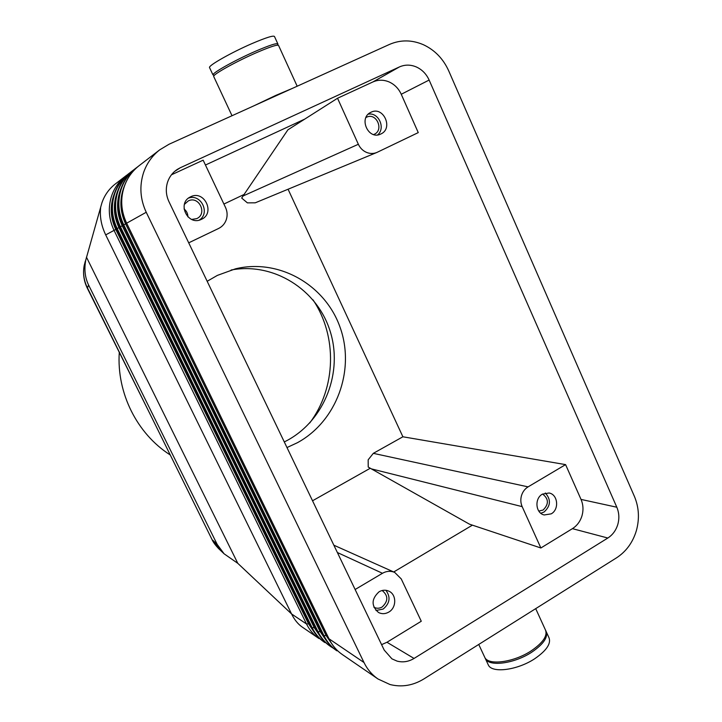 <?xml version="1.0" encoding="UTF-8"?>
<svg xmlns="http://www.w3.org/2000/svg" width="722" height="722" viewBox="0 0 722 722"><rect width="100%" height="100%" fill="white"/><g stroke="black" fill="none" stroke-linecap="round" stroke-linejoin="round"><path stroke-width="1.08" d="M291.553 613.917L237.8 563.341L224.109 553.81L217.214 544.451L88.598 285.055L87.335 288.24L151.142 416.251L87.597 288.177C83.951 280.975 82.804 273.476 84.158 265.678L85.313 261.165M88.598 285.055C84.979 277.573 84.041 269.225 85.774 260.01L101.883 202.945C104.5 195.229 108.995 188.893 115.358 183.939L125.881 175.852C119.193 181.069 114.437 187.738 111.612 195.879C107.894 207.503 108.688 218.965 113.995 230.264L306.516 623.979C309.503 630.008 313.664 634.864 318.998 638.564L302.193 627.039C298.005 624.142 294.459 619.774 291.58 613.962L105.701 234.894L116.684 228.955M211.916 539.325L151.142 416.251L212.051 539.596M401.252 94.266L429.13 80.052C426.368 73.996 422.126 69.646 416.404 66.993C410.619 64.529 404.952 64.511 399.41 66.938L372.886 81.956C378.175 79.637 383.581 79.637 389.104 81.938C394.564 84.429 398.607 88.535 401.252 94.266L418.255 132.604L376.785 152.495C373.445 153.822 370.043 153.795 366.586 152.414C362.895 150.817 360.152 148.1 358.347 144.274L243.043 195.987L241.69 198.054L247.393 202.864L255.254 202.819L376.785 152.495M174.589 171.457L180.256 167.775L177.278 169.417C172.675 172.468 169.453 176.664 167.612 181.998C165.518 188.623 165.961 195.175 168.948 201.655L384.212 650.098L391.947 658.852L397.109 661.126C402.93 662.625 408.58 661.731 414.049 658.446L386.965 642.264L381.595 644.638M219.56 549.496L212.584 540.083L217.214 544.451M484.2 656.127L484.985 657.823C489.281 665.621 514.109 662.137 531.103 650.919C543.549 642.381 548.197 635.107 545.056 629.124L535.706 608.637M487.747 663.735L488.55 665.449C492.9 673.373 517.746 669.998 534.704 658.753C547.123 650.179 551.734 642.86 548.549 636.777L546.554 632.4M484.787 657.399L485.581 659.096C489.886 666.911 514.714 663.455 531.699 652.228C543.856 643.907 548.576 636.75 545.859 630.73M232.015 115.728L213.64 76.351C213.333 74.213 236.076 61.55 256.066 52.841C270.849 46.47 278.385 44.078 278.665 45.676L297.175 86.216M253.936 105.8L275.66 95.457L292.654 88.274M214.335 75.35L212.945 74.862L209.47 67.426C209.1 65.133 231.798 52.309 251.834 43.645C266.662 37.309 274.243 35.008 274.586 36.732L277.771 43.717M212.945 74.862C212.629 72.705 235.363 60.007 255.362 51.307C270.154 44.944 277.699 42.571 277.988 44.186L277.293 45.152M607.834 538.025C612.662 534.903 615.983 530.381 617.806 524.443C619.458 518.459 619.124 512.719 616.814 507.223L581.029 499.416C583.25 504.642 583.566 510.093 581.986 515.779C580.244 521.419 577.049 525.706 572.411 528.657L607.834 538.025L414.049 658.446M337.382 552.529L382.461 573.286C385.954 571.292 389.528 570.813 393.192 571.851L394.699 572.411L401.252 578.936L421.269 621.245L386.965 642.264M171.448 174.796L203.153 160.176L225.517 207.449C227.331 211.438 227.601 215.481 226.32 219.578C224.921 223.63 222.34 226.6 218.595 228.477L188.713 242.827M371.325 468.858L522.168 506.636L540.868 547.98L469.444 524.163L371.325 468.858L368.22 467.044L368.157 459.824L373.319 453.344L402.894 436.783L565.588 464.616L581.029 499.416M522.168 506.636C520.634 503.09 520.418 499.389 521.51 495.536C522.71 491.718 524.903 488.83 528.08 486.872L373.319 453.344M538.802 511.095L543.115 510.03C548.964 504.173 548.792 498.839 542.592 494.028M542.384 494.146L549.072 492.991C557.907 494.444 559.442 509.398 551.229 513.847L544.207 514.957C535.562 513.243 534.262 498.478 542.384 494.146M540.814 513.261L544.018 512.042C550.751 505.942 551.184 499.588 545.309 492.982M191.691 219.434L196.7 218.631C207.755 213.902 198.965 195.4 188.252 200.933L184.399 204.371M187.882 216.871C187.873 213.622 186.592 210.986 184.047 208.947M190.707 196.754C204.371 189.715 215.553 213.306 201.474 219.326L201.104 219.497C187.801 225.986 176.8 203.351 190.229 196.989L190.707 196.754M199.191 220.129C210.598 213.342 201.05 193.469 188.532 198.081M373.861 607.184L374.086 607.319C376.74 608.637 379.429 608.529 382.146 607.003C388.301 601.2 388.355 595.74 382.308 590.632L382.073 590.515M379.095 591.76C382.407 589.901 385.692 589.712 388.959 591.201C396.712 594.576 396.604 607.789 388.788 612.085C385.313 614.061 381.884 614.187 378.49 612.482C371.126 605.839 371.325 598.935 379.095 591.76M375.945 610.496L383.129 609.07C389.907 603.412 390.828 597.148 385.9 590.28M373.626 134.554L374.231 134.301C384.312 130.014 376.324 112.154 366.55 117.226L365.928 117.551M371.045 112.226C383.49 105.791 393.643 128.543 380.819 134.003L380.62 134.093C368.391 140.267 358.274 118.002 370.792 112.352L371.045 112.226M377.624 134.906C385.891 128.209 378.608 112.045 368.247 114.175M378.012 678.996L342.282 654.511C336.687 650.639 332.319 645.522 329.187 639.178L126.648 223.197L146.232 212.268C140.185 199.245 139.283 186.059 143.525 172.72C146.746 163.38 152.171 155.735 159.788 149.797L169.047 144.247L389.456 44.43C400.593 39.647 411.937 39.755 423.471 44.746C434.861 50.116 443.272 58.834 448.732 70.891L634.412 496.411C638.988 507.349 639.638 518.766 636.362 530.679C632.779 542.484 626.182 551.527 616.579 557.799L423.832 678.969C412.948 685.593 401.667 687.443 389.979 684.519L378.012 678.996C372.02 674.844 367.345 669.357 363.996 662.516L328.997 638.789M100.647 207.584C99.636 216.627 101.315 225.733 105.701 234.894M83.978 266.761C82.886 274.234 84.005 281.399 87.335 288.24L87.326 288.213M169.968 454.779C137.072 433.723 116.612 393.12 119.265 352.598M284.297 441.945L287.311 440.375C324.873 420.023 343.338 371.704 329.954 330.622C316.904 289.441 273.557 261.96 231.121 270.01M286.986 447.55L297.401 442.712C336.542 421.44 355.26 370.485 340.306 327.95C325.739 285.28 279.306 258.124 235.462 268.837L217.367 275.398L207.169 281.282M309.729 422.975C336.19 387.931 337.553 336.199 312.978 299.81M429.13 80.052L616.814 507.223M288.069 189.227L402.894 436.783M370.251 468.253L312.536 500.779M244.072 194.48L223.91 204.046M146.232 212.268L363.996 662.516M565.588 464.616L528.08 486.872M540.868 547.98L572.411 528.657M243.043 195.987L287.916 129.807L337.535 98.246L358.347 144.274M372.886 81.956L337.535 98.246M180.256 167.775L399.41 66.938M304.738 119.112L205.445 165.022M382.461 573.286L355.125 589.504M472.423 525.156L393.716 571.968M86.441 257.122L237.8 563.341M332.643 645.053L326.082 635.495L323.979 635.685C327.084 641.966 331.398 647.02 336.939 650.847L335.983 650.197C330.459 646.37 326.145 641.326 323.05 635.062L322.869 634.692M327.138 635.107L326.082 635.495L125.61 223.91L123.742 224.822L323.979 635.685L323.05 635.062L123.218 225.111C117.704 213.324 116.874 201.366 120.745 189.254C123.688 180.771 128.633 173.812 135.583 168.397L136.133 167.973C129.166 173.406 124.202 180.374 121.26 188.875C117.379 201.023 118.209 213.008 123.742 224.822L123.227 225.129M126.657 223.215L126.648 223.197C121.052 211.221 120.222 199.091 124.139 186.79C127.126 178.172 132.144 171.123 139.193 165.618L159.788 149.797M326.389 640.748L320.054 631.479L318.799 631.795L317.093 631.064L119.888 226.97C114.455 215.355 113.634 203.586 117.451 191.646C120.348 183.289 125.222 176.43 132.081 171.087L132.613 170.681C125.745 176.033 120.854 182.901 117.948 191.285C114.13 203.252 114.942 215.048 120.394 226.69L317.996 631.678C321.055 637.869 325.324 642.851 330.793 646.641L333.447 648.293M119.888 226.97L123.245 225.309M333.456 648.302L329.864 646C324.404 642.228 320.144 637.246 317.093 631.064L316.922 630.712M116.666 228.793L116.657 228.775C111.296 217.34 110.493 205.734 114.247 193.965C117.108 185.725 121.919 178.975 128.678 173.704L129.193 173.307C122.415 178.587 117.596 185.355 114.735 193.613C110.962 205.409 111.775 217.033 117.145 228.504L312.175 627.77C315.198 633.88 319.413 638.808 324.81 642.544L323.907 641.921C318.519 638.194 314.314 633.275 311.299 627.183L116.657 228.775L119.915 227.159M320.306 636.569L314.196 627.571L312.175 627.77L311.128 626.849M314.395 632.499L308.493 623.781L306.516 623.979L291.58 613.962M321.064 631.109L320.054 631.479L122.226 225.796C116.513 213.459 116.061 201.122 120.881 188.776M315.153 627.219L314.196 627.571L118.95 227.62C113.381 215.634 112.885 203.622 117.451 191.574M309.413 623.438L308.493 623.781L115.764 229.397C110.34 217.755 109.789 206.05 114.121 194.29M127.298 174.814L125.881 175.852L127.298 174.814M130.655 172.233L129.193 173.307L130.655 172.233M137.685 166.836L136.133 167.973L137.685 166.836M134.121 169.571L132.613 170.681L134.121 169.571M124.428 185.906C119.347 198.541 119.735 211.212 125.61 223.91L126.675 223.396M84.158 265.678L85.774 260.01M224.109 553.81L218.441 548.431M484.985 657.823L478.74 644.439M488.55 665.449L485.581 659.096M394.699 572.411L333.862 545.2M323.907 641.921C318.465 638.158 314.223 633.203 311.182 627.075L116.612 228.802C107.777 207.097 111.802 188.731 128.678 173.704M329.864 646C324.349 642.192 320.054 637.174 316.976 630.956L119.843 227.006C110.213 207.981 115.637 183.316 132.081 171.087M135.583 168.397C118.904 180.798 113.408 205.833 123.173 225.147L322.933 634.945C326.055 641.244 330.405 646.334 335.983 650.197M139.193 165.618C122.28 178.199 116.693 203.613 126.603 223.233L329.061 639.051C332.219 645.441 336.623 650.594 342.282 654.511M218.432 548.422C215.246 544.984 213.125 542.06 212.078 539.632"/></g></svg>
